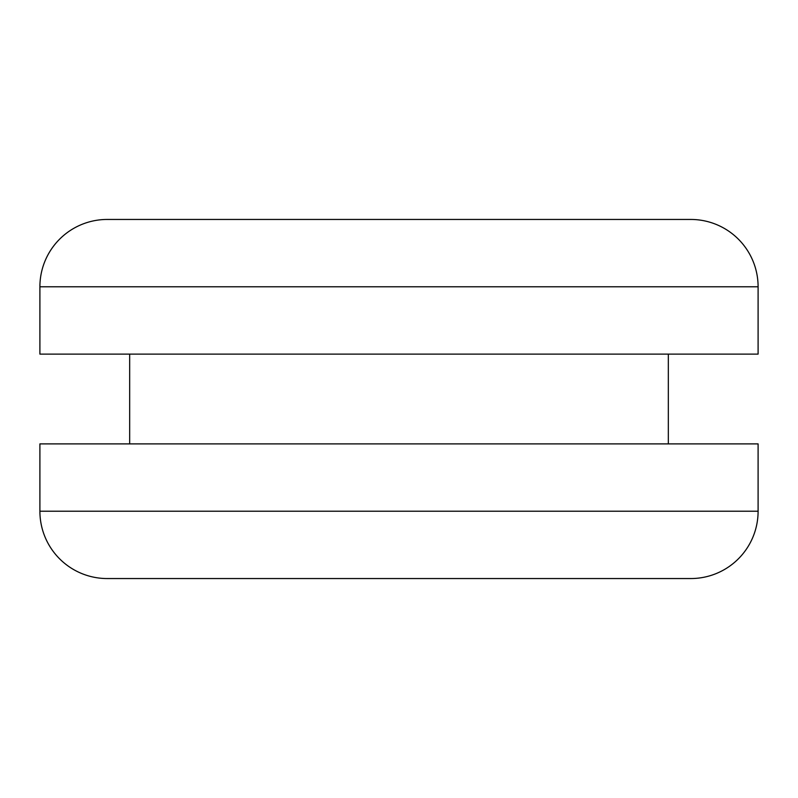<?xml version="1.0" encoding="UTF-8"?>
<svg xmlns="http://www.w3.org/2000/svg" width="798" height="798" viewBox="0 0 798 798"><rect width="100%" height="100%" fill="white"/><g stroke="black" fill="none" stroke-linecap="round" stroke-linejoin="round"><path stroke-width="1.2" d="M107.231 578.55L690.769 578.55A67.331 67.331 0 0 0 758.1 511.219L39.9 511.219A67.331 67.331 0 0 0 107.231 578.55A67.331 67.331 0 0 1 39.9 511.219L758.1 511.219L758.1 443.888L39.9 443.888L39.9 511.219L39.9 443.888L758.1 443.888L758.1 511.219A67.331 67.331 0 0 1 690.769 578.55L107.231 578.55L690.769 578.55M129.675 354.113L129.675 443.888L129.675 354.113M668.325 443.888L668.325 354.113L668.325 443.888M39.9 286.781L39.9 354.113L758.1 354.113L758.1 286.781L39.9 286.781L758.1 286.781A67.331 67.331 0 0 0 690.769 219.45L107.231 219.45A67.331 67.331 0 0 0 39.9 286.781A67.331 67.331 0 0 1 107.231 219.45L690.769 219.45A67.331 67.331 0 0 1 758.1 286.781L758.1 354.113L39.9 354.113L39.9 286.781M107.231 219.45L690.769 219.45"/></g></svg>
